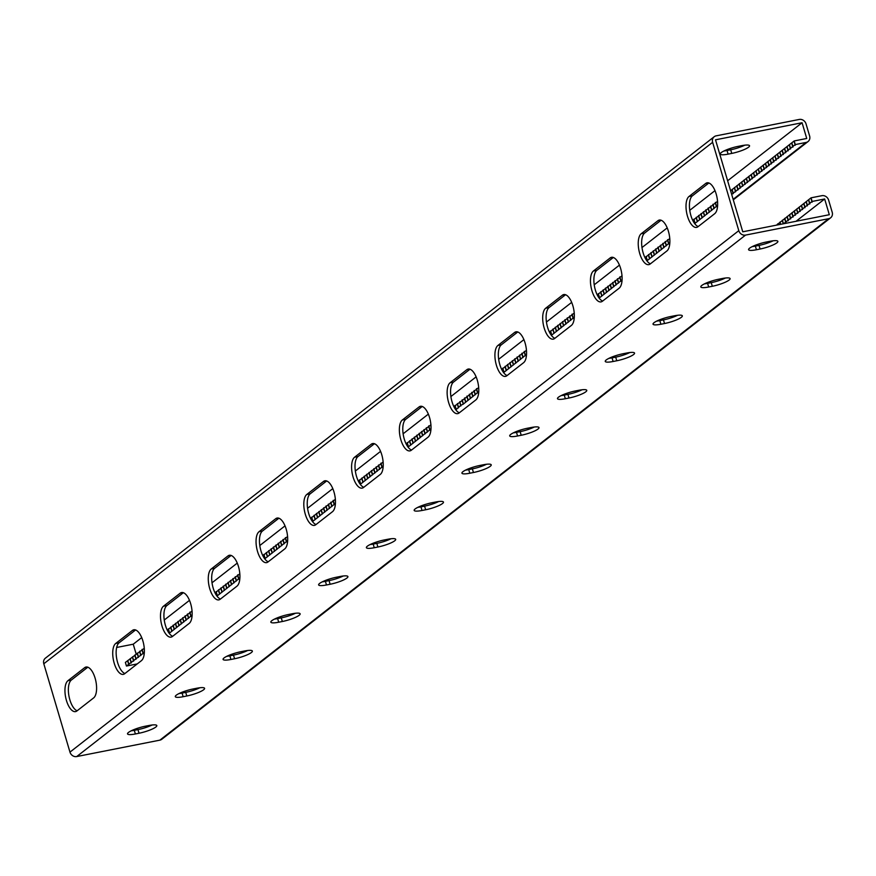 <?xml version="1.0" encoding="UTF-8"?>
<svg xmlns="http://www.w3.org/2000/svg" width="876" height="876" viewBox="0 0 876 876"><rect width="100%" height="100%" fill="white"/><g stroke="black" fill="none" stroke-linecap="round" stroke-linejoin="round"><path stroke-width="1.31" d="M738.797 230.662L712.626 142.306A5.793 5.103 -127.9 0 1 714.192 136.733L45.366 658.194A5.793 5.103 -127.9 0 0 43.8 663.767L69.971 752.123L738.797 230.662A5.793 5.103 52.1 0 0 745.542 235.096L828.685 218.693A5.793 5.103 52.1 0 0 830.634 217.806A5.793 5.103 52.1 0 0 832.2 212.233L828.619 200.122A5.793 5.103 52.1 0 0 821.874 195.687L811.056 197.823L812.129 201.458L824.655 198.983L829.32 214.719L742.76 231.801L715.506 139.821L802.077 122.739L806.73 138.474L794.203 140.937L730.606 190.782M137.258 663.909L126.451 666.034L125.377 662.409L144.266 648.306M167.25 630.129L192.041 611.065M215.025 592.877L239.816 573.813M262.8 555.625L287.58 536.561M310.575 518.384L335.355 499.32M358.339 481.132L383.13 462.068M406.114 443.891L430.904 424.827M453.888 406.639L462.167 400.507L463.24 404.143L460.864 405.303L459.79 401.679M478.679 387.575L462.167 400.507M526.454 350.323L501.663 369.398M574.229 313.082L549.438 332.146M622.004 275.83L597.213 294.894M669.779 238.59L644.988 257.654M717.543 201.338L692.763 220.402M714.192 136.733A5.793 5.103 -127.9 0 1 716.141 135.846L799.284 119.443A5.793 5.103 -127.9 0 1 806.029 123.877L809.61 135.977A5.793 5.103 -127.9 0 1 808.044 141.562A5.793 5.103 -127.9 0 1 806.106 142.438L795.277 144.573L731.679 194.417M717.619 205.466L694.69 223.61M669.844 242.707L646.915 260.862M622.07 279.959L599.14 298.114M574.295 317.2L551.376 335.355M526.52 354.451L503.601 372.607M478.745 391.703L463.24 404.143M455.827 409.848L460.864 405.303M408.052 447.099L430.97 428.944M360.277 484.34L383.195 466.196M312.502 521.592L335.431 503.437M264.727 558.844L287.656 540.689M216.952 596.085L239.882 577.941M169.178 633.337L192.107 615.182M126.451 666.034L144.332 652.434M708.87 182.985L692.401 195.819A16.075 6.92 -101.2 0 0 690.036 211.981A16.075 6.92 -101.2 0 0 698.205 226.555M661.095 220.226L644.627 233.071A16.075 6.92 -101.2 0 0 642.261 249.233A16.075 6.92 -101.2 0 0 650.43 263.807M470.007 369.223L453.538 382.056A16.075 6.92 -101.2 0 0 451.173 398.219A16.075 6.92 -101.2 0 0 459.331 412.793M422.232 406.464L405.763 419.308A16.075 6.92 -101.2 0 0 403.398 435.471A16.075 6.92 -101.2 0 0 411.556 450.045M517.782 331.971L501.313 344.815A16.075 6.92 -101.2 0 0 498.948 360.978A16.075 6.92 -101.2 0 0 507.105 375.541M565.557 294.719L549.088 307.564A16.075 6.92 -101.2 0 0 546.723 323.726A16.075 6.92 -101.2 0 0 554.88 338.3M613.32 257.478L596.852 270.312A16.075 6.92 -101.2 0 0 594.497 286.474A16.075 6.92 -101.2 0 0 602.655 301.048M77.143 710.775A16.075 6.92 78.8 0 1 68.985 696.201A16.075 6.92 78.8 0 1 71.35 680.039L87.819 667.194M124.918 673.524A16.075 6.92 78.8 0 1 116.76 658.949A16.075 6.92 78.8 0 1 119.125 642.787L135.594 629.953M316.017 524.538A16.075 6.92 78.8 0 1 307.848 509.963A16.075 6.92 78.8 0 1 310.214 493.801L326.682 480.957M363.792 487.286A16.075 6.92 78.8 0 1 355.623 472.712A16.075 6.92 78.8 0 1 357.988 456.549L374.457 443.716M268.242 561.779A16.075 6.92 78.8 0 1 260.073 547.204A16.075 6.92 78.8 0 1 262.439 531.042L278.907 518.209M220.467 599.031A16.075 6.92 78.8 0 1 212.299 584.456A16.075 6.92 78.8 0 1 214.664 568.294L231.133 555.45M172.692 636.283A16.075 6.92 78.8 0 1 164.535 621.708A16.075 6.92 78.8 0 1 166.9 605.546L183.369 592.702M714.674 213.711L697.953 226.753A16.075 6.92 -101.2 0 1 696.584 227.399A16.075 6.92 -101.2 0 1 687.058 214.642A16.075 6.92 -101.2 0 1 688.985 196.498L705.706 183.456A16.075 6.92 -101.2 0 1 707.074 182.81A16.075 6.92 -101.2 0 1 716.601 195.578A16.075 6.92 -101.2 0 1 714.674 213.711M666.899 250.963L650.178 264.005A16.075 6.92 -101.2 0 1 648.809 264.64A16.075 6.92 -101.2 0 1 639.283 251.883A16.075 6.92 -101.2 0 1 641.21 233.739L657.931 220.708A16.075 6.92 -101.2 0 1 659.299 220.062A16.075 6.92 -101.2 0 1 668.826 232.819A16.075 6.92 -101.2 0 1 666.899 250.963M475.799 399.949L459.079 412.99A16.075 6.92 -101.2 0 1 457.71 413.636A16.075 6.92 -101.2 0 1 448.183 400.88A16.075 6.92 -101.2 0 1 450.122 382.735L466.842 369.694A16.075 6.92 -101.2 0 1 468.211 369.048A16.075 6.92 -101.2 0 1 477.738 381.805A16.075 6.92 -101.2 0 1 475.799 399.949M428.025 437.201L411.304 450.242A16.075 6.92 -101.2 0 1 409.935 450.877A16.075 6.92 -101.2 0 1 400.409 438.12A16.075 6.92 -101.2 0 1 402.347 419.976L419.067 406.946A16.075 6.92 -101.2 0 1 420.436 406.3A16.075 6.92 -101.2 0 1 429.963 419.056A16.075 6.92 -101.2 0 1 428.025 437.201M523.574 362.708L506.854 375.738A16.075 6.92 -101.2 0 1 505.485 376.384A16.075 6.92 -101.2 0 1 495.958 363.628A16.075 6.92 -101.2 0 1 497.897 345.483L514.617 332.453A16.075 6.92 -101.2 0 1 515.986 331.807A16.075 6.92 -101.2 0 1 525.512 344.564A16.075 6.92 -101.2 0 1 523.574 362.708M571.349 325.456L554.628 338.497A16.075 6.92 -101.2 0 1 553.26 339.143A16.075 6.92 -101.2 0 1 543.733 326.376A16.075 6.92 -101.2 0 1 545.671 308.243L562.392 295.201A16.075 6.92 -101.2 0 1 563.761 294.555A16.075 6.92 -101.2 0 1 573.287 307.312A16.075 6.92 -101.2 0 1 571.349 325.456M619.124 288.215L602.403 301.245A16.075 6.92 -101.2 0 1 601.035 301.892A16.075 6.92 -101.2 0 1 591.508 289.135A16.075 6.92 -101.2 0 1 593.435 270.991L610.156 257.949A16.075 6.92 -101.2 0 1 611.525 257.314A16.075 6.92 -101.2 0 1 621.062 270.071A16.075 6.92 -101.2 0 1 619.124 288.215M76.891 710.973L93.612 697.931A16.075 6.92 78.8 0 0 95.55 679.787A16.075 6.92 78.8 0 0 86.023 667.03A16.075 6.92 78.8 0 0 84.654 667.676L67.934 680.707A16.075 6.92 78.8 0 0 65.996 698.851A16.075 6.92 78.8 0 0 75.522 711.608A16.075 6.92 78.8 0 0 76.891 710.973M124.666 673.721L141.386 660.69A16.075 6.92 78.8 0 0 143.325 642.546A16.075 6.92 78.8 0 0 133.798 629.789A16.075 6.92 78.8 0 0 132.429 630.424L115.709 643.466A16.075 6.92 78.8 0 0 113.77 661.61A16.075 6.92 78.8 0 0 123.297 674.367A16.075 6.92 78.8 0 0 124.666 673.721M315.765 524.735L332.486 511.693A16.075 6.92 78.8 0 0 334.413 493.549A16.075 6.92 78.8 0 0 324.886 480.793A16.075 6.92 78.8 0 0 323.518 481.439L306.797 494.469A16.075 6.92 78.8 0 0 304.859 512.613A16.075 6.92 78.8 0 0 314.396 525.381A16.075 6.92 78.8 0 0 315.765 524.735M363.54 487.483L380.261 474.453A16.075 6.92 78.8 0 0 382.188 456.308A16.075 6.92 78.8 0 0 372.661 443.552A16.075 6.92 78.8 0 0 371.293 444.187L354.572 457.228A16.075 6.92 78.8 0 0 352.634 475.372A16.075 6.92 78.8 0 0 362.16 488.129A16.075 6.92 78.8 0 0 363.54 487.483M267.99 561.976L284.711 548.945A16.075 6.92 78.8 0 0 286.638 530.801A16.075 6.92 78.8 0 0 277.112 518.044A16.075 6.92 78.8 0 0 275.743 518.691L259.022 531.721A16.075 6.92 78.8 0 0 257.095 549.865A16.075 6.92 78.8 0 0 266.622 562.622A16.075 6.92 78.8 0 0 267.99 561.976M220.215 599.228L236.936 586.186A16.075 6.92 78.8 0 0 238.874 568.042A16.075 6.92 78.8 0 0 229.337 555.285A16.075 6.92 78.8 0 0 227.968 555.932L211.247 568.973A16.075 6.92 78.8 0 0 209.32 587.117A16.075 6.92 78.8 0 0 218.847 599.874A16.075 6.92 78.8 0 0 220.215 599.228M172.441 636.48L189.161 623.438A16.075 6.92 78.8 0 0 191.099 605.294A16.075 6.92 78.8 0 0 181.573 592.537A16.075 6.92 78.8 0 0 180.193 593.183L163.473 606.214A16.075 6.92 78.8 0 0 161.545 624.358A16.075 6.92 78.8 0 0 171.072 637.115A16.075 6.92 78.8 0 0 172.441 636.48M795.277 144.573L794.203 140.937M802.077 122.739L727.638 180.774M714.991 190.629L689.762 210.306M667.216 227.88L641.988 247.547M619.442 265.121L594.213 284.799M571.667 302.373L546.438 322.04M523.903 339.625L498.663 359.291M476.128 376.866L450.899 396.543M428.353 414.118L403.124 433.784M380.578 451.359L355.349 471.036M332.803 488.611L307.575 508.277M285.029 525.863L259.8 545.529M237.254 563.104L212.025 582.781M189.479 600.356L164.25 620.022M141.715 637.597L133.24 644.199L136.24 654.317M738.052 146.391A13.381 2.562 163.5 0 0 720.258 154.056A13.381 2.562 163.5 0 0 728.109 154.132L731.756 153.409A13.381 2.562 163.5 0 0 749.549 145.744A13.381 2.562 163.5 0 0 741.698 145.668L738.052 146.391M116.661 647.473L133.24 644.199M744.83 145.164A13.381 2.562 -16.5 0 1 730.683 149.785L727.036 150.497A13.381 2.562 -16.5 0 1 723.904 151.001M794.193 141.638L795.266 145.274M791.816 142.81L792.889 146.434M787.02 147.223L788.104 150.858M784.655 148.394L785.728 152.019M787.042 146.533L788.115 150.157M784.633 149.095L785.706 152.72M782.257 150.256L783.341 153.88M782.246 150.957L783.319 154.581M779.87 152.117L780.954 155.753M779.859 152.818L780.932 156.443M777.483 153.979L778.556 157.614M777.472 154.68L778.545 158.304M775.096 155.84L776.169 159.476M775.085 156.541L776.158 160.166M772.709 157.702L773.782 161.337M772.698 158.403L773.771 162.038M770.322 159.563L771.395 163.199M770.3 160.264L771.384 163.9M767.934 161.425L769.008 165.06M767.913 162.126L768.986 165.761M765.536 163.286L766.62 166.922M765.525 163.987L766.599 167.623M763.149 165.148L764.233 168.783M763.138 165.849L764.211 169.484M760.762 167.02L761.835 170.645M760.751 167.71L761.824 171.346M758.375 168.882L759.448 172.506M758.364 169.572L759.437 173.207M755.988 170.743L757.061 174.368M755.977 171.444L757.05 175.069M753.601 172.605L754.674 176.229M753.579 173.306L754.663 176.93M751.214 174.466L752.287 178.091M751.192 175.167L752.265 178.792M748.816 176.328L749.9 179.963M748.805 177.029L749.878 180.653M746.429 178.189L747.513 181.825M746.418 178.89L747.491 182.515M744.042 180.051L745.115 183.686M744.031 180.752L745.104 184.387M741.654 181.912L742.728 185.548M741.643 182.613L742.717 186.249M739.267 183.774L740.34 187.409M739.245 184.475L740.33 188.11M736.88 185.635L737.953 189.271M736.858 186.336L737.942 189.972M734.493 187.497L735.566 191.132M734.471 188.198L735.544 191.833M732.095 189.369L733.179 192.994M732.084 190.059L733.157 193.695M715.374 202.4L716.458 206.035M715.363 203.101L716.437 206.725M712.987 204.261L714.06 207.897M712.976 204.962L714.049 208.597M710.6 206.123L711.673 209.758M710.589 206.824L711.662 210.459M708.213 207.984L709.286 211.62M708.202 208.685L709.275 212.321M705.826 209.846L706.899 213.481M705.804 210.547L706.888 214.182M703.439 211.707L704.512 215.343M703.417 212.408L704.501 216.043M701.052 213.58L702.125 217.204M701.03 214.27L702.103 217.905M698.654 215.441L699.738 219.066M698.643 216.131L699.716 219.766M696.267 217.303L697.34 220.927M696.256 218.004L697.329 221.628M693.88 219.164L694.953 222.789M693.869 219.865L694.942 223.489M667.611 239.652L668.684 243.276M667.589 240.342L668.662 243.977M665.212 241.513L666.297 245.138M665.202 242.214L666.275 245.838M662.825 243.375L663.898 246.999M662.814 244.076L663.888 247.7M660.438 245.236L661.511 248.872M660.427 245.937L661.5 249.561M658.051 247.098L659.124 250.733M658.04 247.799L659.113 251.423M655.664 248.959L656.737 252.595M655.642 249.66L656.726 253.284M653.277 250.821L654.35 254.456M653.255 251.521L654.339 255.157M650.89 252.682L651.963 256.318M650.868 253.383L651.941 257.018M648.492 254.544L649.576 258.179M648.481 255.244L649.554 258.88M646.105 256.405L647.178 260.041M646.094 257.106L647.167 260.741M619.836 276.893L620.909 280.528M619.814 277.593L620.898 281.229M617.449 278.754L618.522 282.39M617.427 279.455L618.5 283.09M615.051 280.616L616.135 284.251M615.04 281.316L616.113 284.952M612.663 282.488L613.737 286.113M612.653 283.178L613.726 286.813M610.276 284.35L611.349 287.974M610.265 285.039L611.338 288.675M607.889 286.211L608.962 289.836M607.878 286.901L608.951 290.536M605.502 288.073L606.575 291.697M605.48 288.773L606.564 292.398M603.115 289.934L604.188 293.559M603.093 290.635L604.177 294.259M600.717 291.796L601.801 295.42M600.706 292.496L601.779 296.121M598.33 293.657L599.414 297.293M598.319 294.358L599.392 297.982M572.061 314.145L573.134 317.769M572.039 314.845L573.123 318.47M569.674 316.006L570.747 319.641M569.652 316.707L570.725 320.331M567.276 317.868L568.36 321.503M567.265 318.568L568.338 322.193M564.889 319.729L565.973 323.364M564.878 320.43L565.951 324.054M562.502 321.591L563.575 325.226M562.491 322.291L563.564 325.927M560.114 323.452L561.188 327.087M560.103 324.153L561.177 327.788M557.727 325.314L558.8 328.949M557.716 326.014L558.789 329.65M555.34 327.175L556.413 330.81M555.318 327.876L556.402 331.511M552.953 329.037L554.026 332.672M552.931 329.737L554.004 333.373M550.555 330.909L551.639 334.533M550.544 331.599L551.617 335.234M524.286 351.385L525.359 355.021M524.275 352.086L525.348 355.722M521.899 353.258L522.972 356.882M521.877 353.948L522.961 357.583M519.512 355.119L520.585 358.744M519.49 355.809L520.563 359.445M517.114 356.981L518.198 360.605M517.103 357.671L518.176 361.306M514.727 358.842L515.811 362.467M514.716 359.543L515.789 363.168M512.34 360.704L513.413 364.328M512.329 361.405L513.402 365.029M509.952 362.565L511.026 366.201M509.941 363.266L511.015 366.891M507.565 364.427L508.638 368.062M507.554 365.128L508.627 368.752M505.178 366.288L506.251 369.924M505.156 366.989L506.24 370.614M502.791 368.15L503.864 371.785M502.769 368.851L503.842 372.486M476.511 388.637L477.584 392.273M476.5 389.338L477.573 392.963M474.124 390.499L475.197 394.134M474.113 391.2L475.186 394.824M471.737 392.36L472.81 395.996M471.715 393.061L472.799 396.697M469.35 394.222L470.423 397.857M469.328 394.923L470.401 398.558M466.952 396.083L468.036 399.719M466.941 396.784L468.014 400.42M464.565 397.945L465.649 401.58M464.554 398.646L465.627 402.281M462.178 399.817L463.251 403.442M791.805 143.5L792.879 147.135M789.429 144.671L790.502 148.296M789.418 145.361L790.491 148.997M812.129 201.458L783.604 223.741M757.182 244.557L754.805 246.222M709.418 281.798L707.031 283.474M661.643 319.05L659.256 320.715M613.868 356.291L611.481 357.966M566.093 393.543L563.706 395.218M518.318 430.795L515.931 432.459M468.156 469.711L470.543 468.036M420.381 506.952L422.769 505.288M372.618 544.204L374.994 542.529M324.843 581.456L327.219 579.781M277.068 618.697L279.455 617.033M229.293 655.949L231.68 654.273M181.518 693.19L183.905 691.525M824.655 198.983L796.065 221.278M770.541 241.185L768.591 242.696M722.766 278.426L720.817 279.948M674.991 315.678L673.042 317.2M627.216 352.918L625.267 354.441M579.452 390.17L577.503 391.692M531.677 427.422L529.728 428.933M483.902 464.663L481.953 466.185M436.128 501.915L434.178 503.437M388.353 539.156L386.404 540.678M340.578 576.408L338.629 577.93M292.803 613.66L290.854 615.171M245.028 650.901L243.079 652.423M197.253 688.153L195.304 689.675M811.056 197.823L776.486 225.143M465.583 470.105A13.381 2.562 163.5 0 0 468.715 469.602L472.361 468.879A13.381 2.562 163.5 0 0 486.509 464.269M513.358 432.853A13.381 2.562 163.5 0 0 516.49 432.35L520.136 431.638A13.381 2.562 163.5 0 0 534.283 427.017M561.133 395.613A13.381 2.562 163.5 0 0 564.264 395.109L567.911 394.386A13.381 2.562 163.5 0 0 582.058 389.765M608.908 358.361A13.381 2.562 163.5 0 0 612.039 357.857L615.686 357.145A13.381 2.562 163.5 0 0 629.833 352.524M656.682 321.109A13.381 2.562 163.5 0 0 659.814 320.616L663.46 319.893A13.381 2.562 163.5 0 0 677.608 315.272M704.457 283.868A13.381 2.562 163.5 0 0 707.589 283.364L711.235 282.641A13.381 2.562 163.5 0 0 725.383 278.031M752.221 246.616A13.381 2.562 163.5 0 0 755.364 246.112L759.01 245.4A13.381 2.562 163.5 0 0 773.158 240.78M438.734 501.51A13.381 2.562 -16.5 0 1 424.586 506.131L420.951 506.854A13.381 2.562 -16.5 0 1 417.808 507.346M390.97 538.762A13.381 2.562 -16.5 0 1 376.822 543.383L373.176 544.095A13.381 2.562 -16.5 0 1 370.033 544.598M343.195 576.003A13.381 2.562 -16.5 0 1 329.048 580.624L325.401 581.346A13.381 2.562 -16.5 0 1 322.259 581.85M295.42 613.255A13.381 2.562 -16.5 0 1 281.273 617.876L277.626 618.587A13.381 2.562 -16.5 0 1 274.495 619.091M247.645 650.507A13.381 2.562 -16.5 0 1 233.498 655.117L229.851 655.839A13.381 2.562 -16.5 0 1 226.72 656.343M199.87 687.748A13.381 2.562 -16.5 0 1 185.723 692.368L182.077 693.091A13.381 2.562 -16.5 0 1 178.945 693.584M152.096 725A13.381 2.562 -16.5 0 1 137.948 729.609L134.302 730.332A13.381 2.562 -16.5 0 1 131.17 730.836M69.971 752.123A5.793 5.103 52.1 0 0 76.716 756.557L159.859 740.154A5.793 5.103 52.1 0 0 161.808 739.267L830.634 217.806M479.73 465.485L483.377 464.762A13.381 2.562 -16.5 0 1 491.228 464.838A13.381 2.562 -16.5 0 1 473.445 472.514L469.799 473.237A13.381 2.562 -16.5 0 1 461.937 473.16A13.381 2.562 -16.5 0 1 479.73 465.485M527.505 428.233L531.152 427.521A13.381 2.562 -16.5 0 1 539.003 427.597A13.381 2.562 -16.5 0 1 521.209 435.262L517.574 435.985A13.381 2.562 -16.5 0 1 509.712 435.909A13.381 2.562 -16.5 0 1 527.505 428.233M575.28 390.992L578.927 390.269A13.381 2.562 -16.5 0 1 586.778 390.346A13.381 2.562 -16.5 0 1 568.984 398.022L565.338 398.733A13.381 2.562 -16.5 0 1 557.486 398.668A13.381 2.562 -16.5 0 1 575.28 390.992M623.055 353.74L626.701 353.028A13.381 2.562 -16.5 0 1 634.553 353.094A13.381 2.562 -16.5 0 1 616.759 360.77L613.112 361.492A13.381 2.562 -16.5 0 1 605.261 361.416A13.381 2.562 -16.5 0 1 623.055 353.74M670.83 316.499L674.476 315.776A13.381 2.562 -16.5 0 1 682.327 315.853A13.381 2.562 -16.5 0 1 664.534 323.529L660.887 324.24A13.381 2.562 -16.5 0 1 653.036 324.164A13.381 2.562 -16.5 0 1 670.83 316.499M718.605 279.247L722.24 278.524A13.381 2.562 -16.5 0 1 730.102 278.601A13.381 2.562 -16.5 0 1 712.308 286.277L708.662 287A13.381 2.562 -16.5 0 1 700.811 286.923A13.381 2.562 -16.5 0 1 718.605 279.247M766.369 242.006L770.015 241.283A13.381 2.562 -16.5 0 1 777.877 241.36A13.381 2.562 -16.5 0 1 760.083 249.025L756.437 249.748A13.381 2.562 -16.5 0 1 748.575 249.671A13.381 2.562 -16.5 0 1 766.369 242.006M422.024 510.478L425.67 509.766A13.381 2.562 163.5 0 0 443.464 502.09A13.381 2.562 163.5 0 0 435.602 502.014L431.956 502.736A13.381 2.562 163.5 0 0 414.162 510.401A13.381 2.562 163.5 0 0 422.024 510.478L420.951 506.854M374.249 547.73L377.895 547.007A13.381 2.562 163.5 0 0 395.689 539.331A13.381 2.562 163.5 0 0 387.827 539.266L384.181 539.977A13.381 2.562 163.5 0 0 366.387 547.653A13.381 2.562 163.5 0 0 374.249 547.73L373.176 544.095M326.474 584.971L330.121 584.259A13.381 2.562 163.5 0 0 347.914 576.583A13.381 2.562 163.5 0 0 340.052 576.507L336.406 577.229A13.381 2.562 163.5 0 0 318.623 584.905A13.381 2.562 163.5 0 0 326.474 584.971L325.401 581.346M278.699 622.223L282.346 621.5A13.381 2.562 163.5 0 0 300.139 613.835A13.381 2.562 163.5 0 0 292.277 613.758L288.642 614.47A13.381 2.562 163.5 0 0 270.848 622.146A13.381 2.562 163.5 0 0 278.699 622.223L277.626 618.587M230.925 659.475L234.571 658.752A13.381 2.562 163.5 0 0 252.365 651.076A13.381 2.562 163.5 0 0 244.513 650.999L240.867 651.722A13.381 2.562 163.5 0 0 223.073 659.398A13.381 2.562 163.5 0 0 230.925 659.475L229.851 655.839M183.15 696.716L186.796 695.993A13.381 2.562 163.5 0 0 204.59 688.328A13.381 2.562 163.5 0 0 196.739 688.251L193.092 688.974A13.381 2.562 163.5 0 0 175.299 696.639A13.381 2.562 163.5 0 0 183.15 696.716L182.077 693.091M135.375 733.968L139.021 733.245A13.381 2.562 163.5 0 0 156.815 725.569A13.381 2.562 163.5 0 0 148.964 725.503L145.317 726.215A13.381 2.562 163.5 0 0 127.524 733.891A13.381 2.562 163.5 0 0 135.375 733.968L134.302 730.332M812.118 202.159L811.045 198.524M809.742 203.32L808.668 199.695M804.945 207.743L803.872 204.108M802.58 208.904L801.496 205.28M804.967 207.043L803.894 203.418M802.558 209.605L801.485 205.98M800.182 210.766L799.109 207.141M800.171 211.466L799.098 207.842M797.795 212.638L796.722 209.003M797.784 213.328L796.711 209.703M795.408 214.5L794.335 210.864M795.397 215.189L794.324 211.565M793.021 216.361L791.948 212.726M793.01 217.051L791.926 213.426M790.634 218.223L789.561 214.587M790.623 218.923L789.539 215.288M788.247 220.084L787.174 216.449M788.225 220.785L787.152 217.149M785.86 221.946L784.776 218.31M785.838 222.646L784.765 219.011M783.451 223.774L782.388 220.172M783.243 223.807L782.377 220.872M780.68 224.322L780.001 222.033M780.472 224.355L779.99 222.734M777.899 224.869L777.614 223.906M754.805 246.156L754.619 245.543M754.608 246.255L754.422 245.619M707.031 283.408L706.844 282.784M706.833 283.506L706.647 282.871M659.256 320.649L659.07 320.036M659.07 320.758L658.872 320.112M611.481 357.901L611.295 357.277M611.295 357.999L611.098 357.364M563.706 395.142L563.531 394.529M563.52 395.251L563.334 394.605M515.931 432.394L515.756 431.78M515.745 432.492L515.559 431.857M809.731 204.02L808.647 200.385M807.354 205.181L806.281 201.557M807.343 205.882L806.259 202.246M127.754 661.238L128.827 664.873M127.765 660.548L128.838 664.172M134.915 655.653L135.988 659.289M134.926 654.952L136.01 658.588M132.539 656.814L133.612 660.449M137.302 653.792L138.375 657.427M137.324 653.091L138.397 656.726M139.689 651.93L140.773 655.566M139.711 651.229L140.784 654.865M142.076 650.069L143.16 653.704M142.098 649.368L143.171 653.003M168.356 629.581L169.429 633.217M168.367 628.88L169.451 632.516M170.743 627.72L171.816 631.355M170.765 627.019L171.838 630.654M173.13 625.858L174.214 629.494M173.152 625.157L174.225 628.793M175.529 623.997L176.602 627.621M175.539 623.296L176.613 626.931M177.916 622.135L178.989 625.76M177.927 621.434L179 625.07M180.303 620.274L181.376 623.898M180.314 619.573L181.387 623.197M182.69 618.412L183.763 622.037M182.701 617.711L183.785 621.336M185.077 616.551L186.15 620.175M185.088 615.85L186.172 619.474M187.464 614.678L188.537 618.314M187.486 613.988L188.559 617.613M189.851 612.817L190.935 616.452M189.873 612.127L190.946 615.751M216.131 592.329L217.204 595.965M216.142 591.639L217.226 595.264M218.518 590.468L219.591 594.103M218.529 589.778L219.613 593.402M220.905 588.606L221.978 592.242M220.927 587.916L222 591.541M223.292 586.745L224.376 590.38M223.314 586.044L224.387 589.679M225.69 584.883L226.764 588.519M225.701 584.183L226.774 587.818M228.078 583.022L229.151 586.657M228.089 582.321L229.162 585.956M230.465 581.16L231.538 584.796M230.476 580.46L231.549 584.095M232.852 579.299L233.925 582.934M232.863 578.598L233.947 582.233M235.239 577.437L236.312 581.062M235.25 576.737L236.334 580.372M237.626 575.576L238.699 579.2M237.648 574.875L238.721 578.51M263.906 555.088L264.979 558.713M263.917 554.388L264.99 558.023M266.293 553.227L267.366 556.851M266.304 552.526L267.388 556.161M268.68 551.365L269.753 554.99M268.691 550.665L269.775 554.3M271.067 549.504L272.14 553.128M271.089 548.803L272.162 552.428M273.454 547.642L274.538 551.267M273.476 546.942L274.549 550.566M275.852 545.77L276.925 549.405M275.863 545.08L276.936 548.705M278.239 543.908L279.313 547.544M278.25 543.219L279.324 546.843M280.627 542.047L281.7 545.682M280.638 541.357L281.711 544.981M283.014 540.185L284.087 543.821M283.025 539.485L284.109 543.12M285.401 538.324L286.474 541.959M285.412 537.623L286.496 541.259M311.681 517.836L312.754 521.472M311.692 517.147L312.765 520.771M314.068 515.975L315.141 519.61M314.079 515.274L315.152 518.91M316.455 514.113L317.528 517.749M316.466 513.413L317.55 517.048M318.842 512.252L319.915 515.887M318.864 511.551L319.937 515.187M321.229 510.39L322.313 514.026M321.251 509.69L322.324 513.325M323.616 508.529L324.7 512.153M323.638 507.828L324.711 511.464M326.014 506.667L327.087 510.292M326.025 505.967L327.098 509.602M328.401 504.806L329.475 508.43M328.412 504.105L329.485 507.741M330.789 502.944L331.862 506.569M330.8 502.244L331.873 505.868M333.176 501.083L334.249 504.707M333.187 500.382L334.271 504.007M359.456 480.595L360.529 484.22M359.467 479.895L360.54 483.53M361.843 478.734L362.916 482.358M361.854 478.033L362.927 481.658M364.23 476.873L365.303 480.497M364.241 476.172L365.314 479.796M366.617 475L367.69 478.635M366.628 474.31L367.712 477.935M369.004 473.139L370.077 476.774M369.026 472.449L370.099 476.073M371.391 471.277L372.475 474.912M371.413 470.587L372.486 474.212M373.778 469.416L374.862 473.051M373.8 468.715L374.873 472.35M376.176 467.554L377.249 471.189M376.187 466.853L377.26 470.489M378.563 465.693L379.636 469.328M378.574 464.992L379.647 468.627M380.95 463.831L382.024 467.466M380.961 463.13L382.035 466.766M407.22 443.344L408.304 446.979M407.241 442.643L408.315 446.278M409.618 441.482L410.691 445.118M409.629 440.781L410.702 444.417M412.005 439.621L413.078 443.256M412.016 438.92L413.089 442.555M414.392 437.759L415.465 441.384M414.403 437.058L415.476 440.694M416.779 435.898L417.852 439.522M416.79 435.197L417.874 438.832M419.166 434.036L420.239 437.661M419.188 433.335L420.261 436.971M421.553 432.175L422.637 435.799M421.575 431.474L422.648 435.098M423.94 430.313L425.024 433.938M423.962 429.612L425.035 433.237M426.338 428.441L427.411 432.076M426.349 427.751L427.422 431.375M428.725 426.579L429.798 430.215M428.736 425.889L429.809 429.514M454.994 406.103L456.078 409.727M455.016 405.402L456.089 409.026M457.392 404.23L458.466 407.866M457.403 403.54L458.476 407.165M459.78 402.369L460.853 406.004M130.141 659.376L131.214 663.012M130.152 658.686L131.225 662.311M132.528 657.515L133.601 661.15M181.332 693.223L181.135 692.587M181.518 693.124L181.332 692.511M229.107 655.982L228.91 655.347M229.293 655.872L229.107 655.259M276.882 618.73L276.685 618.095M277.068 618.631L276.882 618.018M324.646 581.489L324.459 580.843M324.843 581.379L324.657 580.766M372.42 544.237L372.234 543.602M372.618 544.138L372.431 543.514M420.195 506.996L420.009 506.35M420.392 506.886L420.206 506.273M467.97 469.744L467.784 469.109M468.156 469.635L467.981 469.021M733.135 199.323L806.106 142.438M43.8 663.767L712.626 142.306M708.585 182.887L705.706 183.456M692.401 195.819L688.985 196.498M613.036 257.38L610.156 257.949M596.852 270.312L593.435 270.991M565.272 294.632L562.392 295.201M549.088 307.564L545.671 308.243M517.497 331.884L514.617 332.453M501.313 344.815L497.897 345.483M469.722 369.125L466.842 369.694M453.538 382.056L450.122 382.735M421.947 406.376L419.067 406.946M405.763 419.308L402.347 419.976M660.811 220.139L657.931 220.708M644.627 233.071L641.21 233.739M728.109 154.132L727.036 150.497M731.756 153.409L730.683 149.785M76.716 756.557L745.542 235.096M159.859 740.154L828.685 218.693M755.364 246.112L756.437 249.748M759.01 245.4L760.083 249.025M707.589 283.364L708.662 287M711.235 282.641L712.308 286.277M659.814 320.616L660.887 324.24M663.46 319.893L664.534 323.529M612.039 357.857L613.112 361.492M615.686 357.145L616.759 360.77M564.264 395.109L565.338 398.733M567.911 394.386L568.984 398.022M516.49 432.35L517.574 435.985M520.136 431.638L521.209 435.262M468.715 469.602L469.799 473.237M472.361 468.879L473.445 472.514M71.35 680.039L67.934 680.707M87.534 667.107L84.654 667.676M166.9 605.546L163.473 606.214M183.084 592.614L180.193 593.183M214.664 568.294L211.247 568.973M230.848 555.362L227.968 555.932M262.439 531.042L259.022 531.721M278.623 518.121L275.743 518.691M310.214 493.801L306.797 494.469M326.398 480.869L323.518 481.439M357.988 456.549L354.572 457.228M374.172 443.617L371.293 444.187M119.125 642.787L115.709 643.466M135.309 629.855L132.429 630.424M137.948 729.609L139.021 733.245M185.723 692.368L186.796 695.993M233.498 655.117L234.571 658.752M281.273 617.876L282.346 621.5M329.048 580.624L330.121 584.259M376.822 543.383L377.895 547.007M424.586 506.131L425.67 509.766M733.289 199.838L808.044 141.562"/></g></svg>
